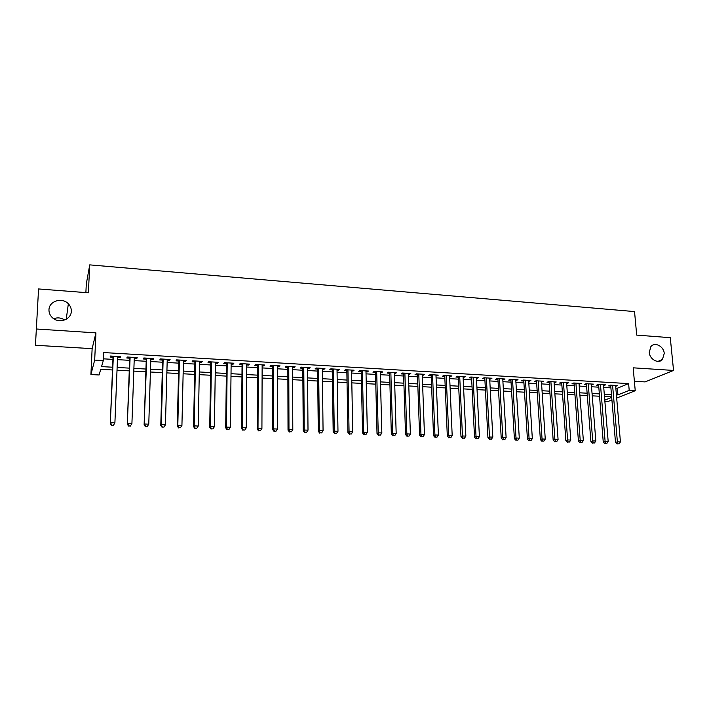 <?xml version="1.0" encoding="UTF-8"?>
<svg xmlns="http://www.w3.org/2000/svg" width="709" height="709" viewBox="0 0 709 709"><rect width="100%" height="100%" fill="white"/><g stroke="black" fill="none" stroke-linecap="round" stroke-linejoin="round"><path stroke-width="1.06" d="M71.308 311.286C71.299 319.724 58.652 323.986 52.289 317.588C49.976 315.354 48.868 312.722 48.974 309.7C49.072 300.979 62.259 297.036 68.348 303.789C70.413 305.951 71.405 308.45 71.308 311.286M664.244 353.454L662.436 359.481C658.528 364.204 649.648 359.445 649.258 352.391L650.88 346.604C654.708 341.578 663.828 346.284 664.244 353.454M53.716 318.713C57.571 317.295 61.204 317.721 64.625 319.981M112.501 369.965L100.74 369.327L99.092 374.972L90.92 374.547L94.687 360.092L103.301 360.58L101.538 366.606L112.616 367.218M85.878 292.604L86.294 283.99L89.733 264.874L88.377 292.799L38.561 288.953L35.45 345.265L92.126 348.668L90.92 374.547M634.387 381.274L645.084 381.912L673.55 370.444L633.172 367.82L635.237 390.73L616.688 398.059M611.92 399.938L607.914 401.524L604.883 401.365M89.733 264.874L634.537 311.579L636.7 335.1L670.271 337.688L673.55 370.444M117.526 357.487L120.149 357.637L120.503 356.618L110.4 356.024L110.081 357.052L113.023 357.221M134.258 358.453L136.784 358.594L137.2 357.584L127.203 357.008L126.822 358.018L129.738 358.187M150.813 359.41L153.25 359.552L153.729 358.55L143.838 357.974L143.395 358.984L146.276 359.144M167.209 360.358L169.557 360.491L170.089 359.498L160.296 358.931L159.791 359.933L162.645 360.092M183.436 361.298L185.687 361.43L186.281 360.447L176.585 359.88L176.027 360.872L178.854 361.032M199.495 362.228L201.657 362.352L202.304 361.377L192.706 360.819L192.095 361.803L194.895 361.962M215.394 363.15L217.477 363.265L218.168 362.299L208.668 361.75L208.003 362.716L210.777 362.884M231.125 364.063L233.128 364.178L233.881 363.212L224.469 362.671L223.752 363.628L226.499 363.788M246.714 364.958L248.629 365.073L249.426 364.116L240.121 363.575L239.35 364.532L242.061 364.692M262.135 365.853L263.978 365.959L264.829 365.011L255.603 364.479L254.788 365.427L257.473 365.587M277.414 366.739L279.169 366.837L280.073 365.906L270.944 365.374L270.067 366.314L272.735 366.464M292.542 367.617L294.217 367.705L295.166 366.783L286.126 366.252L285.204 367.191L287.845 367.342M307.52 368.476L309.115 368.574L310.117 367.652L301.165 367.129L300.199 368.06L302.805 368.21M322.347 369.336L323.871 369.424L324.917 368.512L316.054 367.998L315.035 368.91L317.623 369.061M337.041 370.187L338.485 370.275L339.576 369.362L330.802 368.857L329.738 369.761L332.299 369.912M351.584 371.029L352.967 371.108L354.092 370.213L345.398 369.708L344.299 370.612L346.825 370.754M365.995 371.862L367.297 371.941L368.476 371.046L359.862 370.55L358.719 371.445L361.227 371.587M380.263 372.686L381.504 372.757L382.718 371.879L374.192 371.383L372.996 372.269L375.478 372.411M394.399 373.51L396.827 372.695L388.381 372.207L387.141 373.085L389.604 373.226M408.393 374.317L410.803 373.51L402.428 373.023L401.152 373.9L403.589 374.042M422.263 375.123L424.647 374.317L416.351 373.838L415.04 374.698L417.45 374.839M436.008 375.912L438.357 375.114L430.141 374.636L428.785 375.495L431.178 375.637M449.621 376.701L451.943 375.903L443.807 375.433L442.407 376.284L444.782 376.426M463.101 377.48L465.405 376.692L457.34 376.222L455.905 377.064L458.253 377.206M476.466 378.26L478.743 377.463L470.758 377.002L469.278 377.844L471.609 377.977M489.697 379.023L491.957 378.234L484.043 377.773L482.528 378.606L484.841 378.739M502.814 379.785L505.047 378.996L497.204 378.535L495.662 379.368L497.948 379.501M515.815 380.538L518.022 379.749L510.25 379.297L508.672 380.121L510.932 380.254M528.692 381.282L530.881 380.503L523.18 380.051L521.558 380.866L523.809 380.999M541.454 382.018L543.617 381.238L535.986 380.795L534.338 381.61L536.562 381.734M554.11 382.754L556.246 381.974L548.686 381.531L547.002 382.337L549.2 382.47M566.642 383.48L568.76 382.7L561.262 382.266L559.543 383.064L561.732 383.188M579.067 384.198L581.158 383.427L573.732 382.993L571.986 383.782L574.148 383.915M591.377 384.907L593.451 384.136L586.086 383.711L584.313 384.5L586.458 384.624M603.581 385.616L605.637 384.845L598.343 384.429L596.526 385.209L598.653 385.333M615.837 388.151L617.344 388.24L628.608 383.604L103.647 352.559L103.301 360.58M103.381 358.834L112.935 359.383M117.437 359.64L129.658 360.34M134.178 360.597L146.205 361.28M150.751 361.546L162.583 362.219M167.147 362.485L178.801 363.15M183.383 363.407L194.851 364.063M199.451 364.329L210.741 364.975M215.359 365.241L226.472 365.879M231.107 366.136L242.044 366.766M246.697 367.032L257.464 367.652M262.135 367.918L272.726 368.52M277.414 368.786L287.845 369.389M292.551 369.655L302.814 370.24M307.538 370.515L317.641 371.091M322.373 371.365L332.326 371.933M337.067 372.198L346.861 372.766M351.62 373.031L361.271 373.59M366.039 373.856L375.531 374.405M380.316 374.68L389.658 375.212M394.452 375.486L403.66 376.009M408.464 376.284L417.521 376.807M422.342 377.082L431.258 377.587M436.088 377.87L444.862 378.367M449.701 378.65L458.342 379.138M463.19 379.421L471.707 379.909M476.563 380.184L484.938 380.662M489.804 380.937L498.055 381.415M502.929 381.69L511.047 382.16M515.93 382.435L523.924 382.895M528.817 383.17L536.686 383.622M541.587 383.906L549.333 384.349M554.234 384.624L561.865 385.067M566.775 385.341L574.29 385.776M579.209 386.059L586.6 386.476M591.528 386.759L598.804 387.176M603.74 387.46L610.901 387.867M615.687 386.316L617.716 385.554L610.476 385.129L608.641 385.909L610.75 386.033M92.126 348.668L95.937 332.875L36.115 328.985M95.937 332.875L94.687 360.092M628.608 383.604L629.211 390.384L635.237 390.73M611.663 396.889L604.485 396.499M599.539 396.234L592.245 395.844M587.309 395.569L579.9 395.17M574.972 394.904L567.448 394.505M562.521 394.239L554.881 393.823M549.962 393.557L542.199 393.141M537.289 392.875L529.401 392.449M524.5 392.183L516.489 391.749M511.597 391.492L503.461 391.049M498.578 390.783L490.309 390.34M485.435 390.074L477.033 389.622M472.167 389.365L463.642 388.904M458.785 388.638L450.118 388.169M445.27 387.912L436.469 387.433M431.63 387.176L422.688 386.697M417.867 386.432L408.783 385.944M403.97 385.687L394.745 385.182M389.941 384.925L380.573 384.42M375.779 384.163L366.261 383.649M361.475 383.392L351.806 382.869M347.038 382.612L337.218 382.08M332.468 381.823L322.489 381.291M317.747 381.034L307.609 380.485M302.885 380.228L292.587 379.678M287.881 379.421L277.423 378.854M272.717 378.606L262.1 378.03M257.411 377.782L246.617 377.197M241.955 376.949L230.992 376.355M226.339 376.098L215.199 375.504M210.573 375.247L199.256 374.644M194.638 374.396L183.144 373.776M178.544 373.528L166.863 372.89M162.29 372.65L150.414 372.003M145.859 371.764L133.806 371.108M129.268 370.869L117.012 370.204M604.777 400.151L611.699 397.386M616.405 394.816L617.92 394.895L629.211 390.384M117.127 367.457L129.366 368.131M133.904 368.379L145.948 369.043M150.503 369.292L162.361 369.938M166.934 370.187L178.615 370.834M183.206 371.082L194.691 371.711M199.3 371.959L210.608 372.579M215.244 372.837L226.375 373.448M231.019 373.705L241.973 374.299M246.643 374.556L257.429 375.15M262.108 375.407L272.726 375.983M277.414 376.24L287.872 376.816M292.578 377.073L302.867 377.64M307.591 377.897L317.721 378.455M322.462 378.712L332.432 379.253M337.183 379.519L346.993 380.059M351.761 380.316L361.422 380.848M366.198 381.105L375.708 381.628M380.503 381.894L389.87 382.408M394.665 382.665L403.891 383.17M408.703 383.436L417.778 383.932M422.599 384.198L431.533 384.686M436.372 384.952L445.163 385.43M450.011 385.696L458.67 386.175M463.526 386.44L472.043 386.91M476.909 387.176L485.302 387.637M490.176 387.903L498.436 388.355M503.319 388.621L511.455 389.064M516.347 389.33L524.35 389.773M529.251 390.039L537.13 390.473M542.039 390.739L549.803 391.164M554.713 391.439L562.352 391.855M567.271 392.121L574.795 392.538M579.723 392.804L587.123 393.211M592.059 393.486L599.344 393.885M604.29 394.151L611.459 394.55M617.344 388.24L617.92 394.895M615.775 385.439L615.855 386.325M603.731 384.739L603.811 385.625M591.581 384.03L591.652 384.925M579.324 383.321L579.395 384.216M566.952 382.594L567.023 383.498M554.473 381.876L554.544 382.771M541.889 381.141L541.951 382.045M529.18 380.396L529.242 381.309M516.365 379.652L516.418 380.573M503.425 378.898L503.479 379.82M490.371 378.145L490.424 379.067M477.201 377.374L477.246 378.305M463.899 376.603L463.943 377.534M450.481 375.823L450.525 376.754M436.939 375.034L436.974 375.974M423.264 374.237L423.3 375.176M409.465 373.43L409.501 374.379M395.533 372.624L395.569 373.572M381.477 371.8L381.504 372.757M367.28 370.975L367.297 371.941M352.949 370.142L352.967 371.108M338.477 369.3L338.485 370.275M323.862 368.45L323.871 369.424M309.106 367.59L309.115 368.574M294.217 366.721L294.217 367.705M279.169 365.853L279.169 366.837M263.978 364.967L263.978 365.959M248.637 364.072L248.629 365.073M233.137 363.168L233.128 364.178M217.486 362.264L217.477 363.265M201.684 361.342L201.657 362.352M185.714 360.411L185.687 361.43M169.584 359.472L169.557 360.491M153.286 358.524L153.25 359.552M136.819 357.566L136.784 358.594M120.193 356.6L120.149 357.637M610.671 385.147L615.492 442.425L617.379 441.822L612.594 385.253M617.876 443.843L619.099 443.887L617.876 443.843L617.379 441.822L620.428 441.937L615.607 385.43M615.492 442.425L617.122 444.082M619.099 443.887L620.428 441.937M598.582 384.438L603.244 441.973L605.105 441.361L600.47 384.553M605.619 443.391L606.842 443.435L605.619 443.391L605.105 441.361L608.18 441.477L603.51 384.721M603.244 441.973L604.874 443.63M606.842 443.435L608.18 441.477M586.387 383.729L590.889 441.512L592.715 440.892L588.24 383.835M593.247 442.93L594.488 442.974L593.247 442.93L592.715 440.892L595.826 441.016L591.306 384.012M590.889 441.512L592.511 443.169M594.488 442.974L595.826 441.016M574.077 383.011L578.429 441.042L580.219 440.422L575.903 383.117M580.76 442.469L582.018 442.513L580.76 442.469L580.219 440.422L583.356 440.546L578.996 383.303M578.429 441.042L580.042 442.717M582.018 442.513L583.356 440.546M561.67 382.293L565.853 440.573L567.608 439.952L563.451 382.39M568.166 442.008L569.424 442.053L568.166 442.008L567.608 439.952L570.772 440.067L566.58 382.576M565.853 440.573L567.457 442.248M569.424 442.053L570.772 440.067M549.138 381.557L553.162 440.094L554.89 439.474L550.893 381.664M555.457 441.539L556.733 441.583L555.457 441.539L554.89 439.474L558.08 439.589L554.039 381.85M553.162 440.094L554.757 441.787M556.733 441.583L558.08 439.589M536.5 380.822L540.355 439.615L542.048 438.986L538.22 380.928M542.624 441.06L543.909 441.104L542.624 441.06L542.048 438.986L545.265 439.11L541.401 381.114M540.355 439.615L541.951 441.308M543.909 441.104L545.265 439.11M523.747 380.086L527.425 439.137L529.082 438.499L525.431 380.184M529.676 440.581L530.979 440.635L529.676 440.581L529.082 438.499L532.335 438.623L528.639 380.37M527.425 439.137L529.011 440.838M530.979 440.635L532.335 438.623M510.879 379.333L514.38 438.649L516.01 438.002L512.518 379.43M516.613 440.103L517.924 440.147L516.613 440.103L516.01 438.002L519.289 438.127L515.762 379.616M514.38 438.649L515.966 440.351M517.924 440.147L519.289 438.127M497.895 378.579L501.219 438.153L502.805 437.506L499.499 378.668M503.425 439.615L504.755 439.66L503.425 439.615L502.805 437.506L506.12 437.63L502.761 378.863M501.219 438.153L502.787 439.872M504.755 439.66L506.12 437.63M484.788 377.817L487.934 437.657L489.485 437.01L486.356 377.906M490.114 439.119L491.452 439.172L490.114 439.119L489.485 437.01L492.826 437.134L489.653 378.101M487.934 437.657L489.494 439.376M491.452 439.172L492.826 437.134M471.565 377.046L474.516 437.152L476.031 436.505L473.089 377.135M476.687 438.623L478.034 438.676L476.687 438.623L476.031 436.505L479.408 436.629L476.413 377.33M474.516 437.152L476.076 438.889M478.034 438.676L479.408 436.629M458.218 376.266L460.983 436.647L462.454 435.991L459.698 376.355M463.128 438.127L464.484 438.18L463.128 438.127L462.454 435.991L465.866 436.115L463.057 376.55M460.983 436.647L462.534 438.384M464.484 438.18L465.866 436.115M444.738 375.486L447.317 436.141L448.753 435.477L446.183 375.566M449.435 437.621L450.809 437.675L449.435 437.621L448.753 435.477L452.191 435.601L449.577 375.77M447.317 436.141L448.859 437.887M450.809 437.675L452.191 435.601M431.143 374.698L433.527 435.618L434.918 434.954L432.543 374.777M435.618 437.107L437.001 437.161L435.618 437.107L434.918 434.954L438.392 435.087L435.964 374.972M433.527 435.618L435.06 437.373M437.001 437.161L438.392 435.087M417.415 373.891L419.595 435.104L420.951 434.431L418.78 373.971M421.66 436.593L423.069 436.647L421.66 436.593L420.951 434.431L424.452 434.555L422.227 374.175M419.595 435.104L421.119 436.859M423.069 436.647L424.452 434.555M403.563 373.094L405.539 434.573L406.851 433.899L404.874 373.164M407.578 436.07L408.996 436.124L407.578 436.07L406.851 433.899L410.387 434.032L408.366 373.368M405.539 434.573L407.055 436.345M408.996 436.124L410.387 434.032M389.578 372.278L391.341 434.041L392.609 433.359L390.845 372.349M393.362 435.548L394.789 435.601L393.362 435.548L392.609 433.359L396.18 433.491L394.364 372.553M391.341 434.041L392.848 435.822M394.789 435.601L396.18 433.491M375.46 371.454L377.011 433.509L378.234 432.818L376.683 371.525M378.996 435.016L380.441 435.069L378.996 435.016L378.234 432.818L381.841 432.951L380.237 371.729M377.011 433.509L378.509 435.291M380.441 435.069L381.841 432.951M361.2 370.621L362.538 432.969L363.726 432.268L362.379 370.692M364.506 434.484L365.959 434.537L364.506 434.484L363.726 432.268L367.359 432.41L365.968 370.904M362.538 432.969L364.027 434.759M365.959 434.537L367.359 432.41M346.816 369.788L347.933 432.419L349.067 431.719L347.942 369.85M349.865 433.943L351.336 433.997L349.865 433.943L349.067 431.719L352.745 431.861L351.567 370.063M347.933 432.419L349.404 434.218M351.336 433.997L352.745 431.861M332.282 368.937L333.177 431.87L334.258 431.161L333.363 369.008M335.082 433.394L336.562 433.456L335.082 433.394L334.258 431.161L337.98 431.302L337.023 369.221M333.177 431.87L334.639 433.678M336.562 433.456L337.98 431.302M317.614 368.086L318.27 431.311L319.316 430.602L318.642 368.148M320.149 432.844L321.647 432.898L320.149 432.844L319.316 430.602L323.065 430.744L322.338 368.361M318.27 431.311L319.732 433.128M321.647 432.898L323.065 430.744M302.796 367.227L303.222 430.744L304.214 430.035L303.78 367.28M305.074 432.286L306.58 432.348L305.074 432.286L304.214 430.035L308.007 430.177L307.511 367.501M303.222 430.744L304.675 432.57M306.58 432.348L308.007 430.177M287.836 366.358L288.022 430.177L288.971 429.459L288.767 366.411M289.839 431.728L291.372 431.781L289.839 431.728L288.971 429.459L292.799 429.601L292.533 366.624M288.022 430.177L289.458 432.011M291.372 431.781L292.799 429.601M272.735 365.472L272.673 429.61L273.568 428.874L273.612 365.525M274.463 431.161L276.005 431.214L274.463 431.161L273.568 428.874L277.432 429.025L277.414 365.747M272.673 429.61L274.099 431.444M276.005 431.214L277.432 429.025M257.473 364.586L257.172 429.025L258.014 428.289L258.298 364.639M258.927 430.585L260.487 430.647L258.927 430.585L258.014 428.289L261.922 428.44L262.144 364.86M257.172 429.025L258.581 430.877M260.487 430.647L261.922 428.44M242.07 363.69L241.512 428.44L242.301 427.704L242.841 363.735M243.231 430.008L244.809 430.062L243.231 430.008L242.301 427.704L246.245 427.846L246.723 363.965M241.512 428.44L242.912 430.301M244.809 430.062L246.245 427.846M226.508 362.786L225.692 427.846L226.428 427.102L227.226 362.831M227.376 429.424L228.972 429.477L227.376 429.424L226.428 427.102L230.407 427.252L231.143 363.052M225.692 427.846L227.084 429.716M228.972 429.477L230.407 427.252M210.786 361.874L209.713 427.252L210.387 426.499L211.45 361.909M211.362 428.83L212.966 428.892L211.362 428.83L210.387 426.499L214.419 426.65L215.403 362.139M209.713 427.252L211.087 429.131M212.966 428.892L214.419 426.65M194.913 360.943L193.566 426.65L194.186 425.887L195.516 360.978M195.179 428.236L196.81 428.289L195.179 428.236L194.186 425.887L198.254 426.038L199.513 361.218M193.566 426.65L194.931 428.528M196.81 428.289L198.254 426.038M178.881 360.012L177.25 426.038L177.817 425.276L179.412 360.048M178.828 427.624L180.476 427.687L178.828 427.624L177.817 425.276L181.929 425.427L183.454 360.278M177.25 426.038L178.606 427.935M180.476 427.687L181.929 425.427M162.68 359.073L160.775 425.418L161.28 424.647L163.159 359.1M162.317 427.022L163.974 427.084L162.317 427.022L161.28 424.647L165.436 424.806L167.235 359.339M160.775 425.418L162.104 427.323M163.974 427.084L165.436 424.806M146.311 358.116L144.122 424.797L146.728 358.142M145.62 426.401L144.565 424.017L148.766 424.177L147.118 426.774L145.62 426.401L147.118 426.774M150.849 358.382L148.766 424.177L147.304 426.463M144.122 424.797L145.442 426.712M129.774 357.159L127.292 424.168L130.128 357.176M128.754 425.781L127.682 423.388L131.918 423.548L130.296 426.153L128.754 425.781L130.296 426.153M134.293 357.416L131.918 423.548L130.456 425.843M127.292 424.168L128.604 426.091M113.068 356.184L110.285 423.53L113.36 356.202M111.712 425.152L110.613 422.741L114.902 422.901L113.289 425.524L111.712 425.152L113.289 425.524M117.57 356.441L114.902 422.901L113.431 425.214M110.285 423.53L111.579 425.462M662.436 359.481L657.987 361.386M68.348 303.789L66.247 319.218"/></g></svg>
